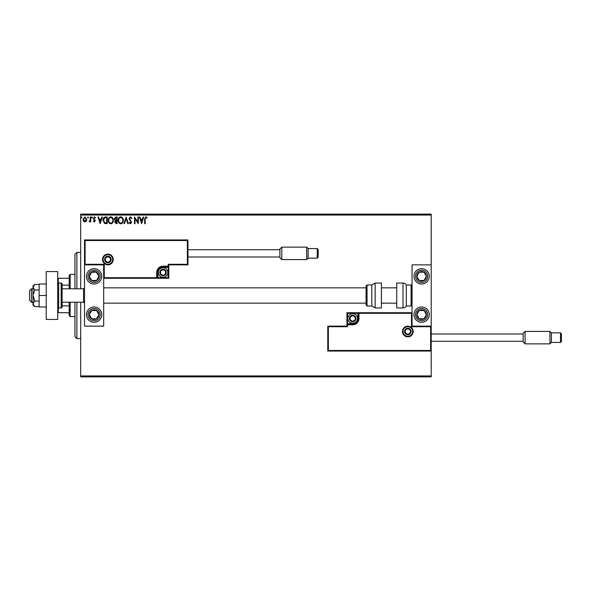<?xml version="1.0" encoding="UTF-8"?>
<svg xmlns="http://www.w3.org/2000/svg" width="591" height="591" viewBox="0 0 591 591"><rect width="100%" height="100%" fill="white"/><g stroke="black" fill="none" stroke-linecap="round" stroke-linejoin="round"><path stroke-width="0.89" d="M86.293 221.145L84.897 221.957L83.516 221.145L83.013 219.409L84.897 216.882L86.796 219.409L86.293 221.145M90.748 216.971L90.748 221.869L90.231 221.869L90.231 221.145L89.337 221.957L89.189 221.263L90.15 220.295L90.231 216.971L90.748 216.971M94.316 221.957L93.326 221.256L93.629 220.835L94.287 221.352L94.789 220.694L93.326 218.301L94.412 216.882L95.476 217.547L95.181 217.998L94.471 217.488L93.843 218.271L95.299 220.672L94.316 221.957M105.604 216.971L107.163 216.971L107.163 223.671L104.548 223.435L103.033 220.236C102.96 218.301 103.817 217.215 105.604 216.971M117.129 216.971L117.129 223.671L116.183 223.671L114.639 222.009L115.267 220.583L114.211 218.869L115.792 216.971L117.129 216.971M126.156 216.971L128.306 223.671L127.745 223.671L126.112 218.589L124.479 223.671L123.918 223.671L126.156 216.971M137.843 216.971L138.36 216.971L138.36 223.671L135.007 218.677L135.007 223.671L134.489 223.671L134.489 216.971L137.843 221.957L137.843 216.971M145.15 219.217L145.15 223.671L144.632 223.671L144.632 219.143L145.859 216.801L147.129 217.569L146.864 218.086L145.866 217.488L145.15 219.217M80.694 215.058L80.694 214.097L431.201 214.097L431.201 215.058L80.694 215.058L80.694 288.8M80.694 302.2L80.694 375.942L431.201 375.942L431.201 376.903L80.694 376.903L80.694 375.942M431.201 215.058L431.201 264.857L412.053 264.857L412.053 326.143L431.201 326.143L431.201 264.857M430.632 350.47L431.201 351.047L327.776 351.047L327.776 326.143L328.352 326.72L328.352 350.47L430.632 350.47L430.632 326.72L431.201 326.143L431.201 375.942M141.626 223.671L139.395 216.971L139.956 216.971L140.643 219.121L142.527 219.121L143.214 216.971L143.776 216.971L141.626 223.671M130.404 216.801L131.911 218.264L131.498 218.604L130.448 217.488L129.51 218.618L131.571 222.282L130.375 223.849L129.082 222.711L129.481 222.297L130.382 223.154L131.054 222.312L128.993 218.611L130.404 216.801M123.32 220.295C123.356 222.201 122.507 223.391 120.771 223.849C118.998 223.435 118.126 222.26 118.163 220.325C118.134 218.411 118.99 217.237 120.734 216.801C122.485 217.222 123.342 218.382 123.32 220.295M113.354 220.295C113.391 222.201 112.541 223.391 110.805 223.849C109.032 223.435 108.16 222.26 108.19 220.325C108.16 218.411 109.017 217.237 110.761 216.801C112.512 217.222 113.376 218.382 113.354 220.295M100.204 223.671L97.966 216.971L98.527 216.971L99.214 219.121L101.098 219.121L101.785 216.971L102.346 216.971L100.204 223.671M92.381 217.444L91.952 217.998L91.516 217.444L91.952 216.882L92.381 217.444M88.428 217.444L87.993 217.998L87.564 217.444L87.993 216.882L88.428 217.444M81.979 217.444L81.551 217.998L81.122 217.444L81.551 216.882L81.979 217.444M140.865 219.808L141.581 222.053L142.305 219.808L140.865 219.808M118.68 220.325C118.651 221.861 119.345 222.807 120.749 223.154C122.152 222.785 122.832 221.832 122.802 220.295C122.832 218.766 122.145 217.835 120.749 217.488C119.338 217.835 118.643 218.781 118.68 220.325M116.08 222.984L116.619 222.984L116.619 220.835L115.156 222.002L116.08 222.984M116.353 220.148L116.619 217.658L116.028 217.658L114.728 218.869L115.533 220.074L116.353 220.148M108.707 220.325C108.685 221.861 109.372 222.807 110.783 223.154C112.179 222.785 112.866 221.832 112.837 220.295C112.859 218.766 112.172 217.835 110.783 217.488C109.365 217.835 108.678 218.781 108.707 220.325M106.646 222.984L106.646 217.658L104.71 217.828L103.551 220.236L104.821 222.8L106.646 222.984M99.436 219.808L100.16 222.053L100.876 219.808L99.436 219.808M83.53 219.401L84.905 221.352L86.279 219.401L84.905 217.488L83.53 219.401M94.095 268.683A7.661 7.661 0 0 1 101.763 276.344A7.661 7.661 0 0 1 94.095 284.005A7.661 7.661 0 0 1 86.434 276.344A7.661 7.661 0 0 1 94.095 268.683M94.095 322.317A7.661 7.661 0 0 0 101.763 314.656A7.661 7.661 0 0 0 94.095 306.995A7.661 7.661 0 0 0 86.434 314.656A7.661 7.661 0 0 0 100.514 318.845A7.661 7.661 0 0 0 98.291 308.243M103.676 264.857L103.676 326.143L84.52 326.143L84.52 264.857L103.676 264.857L104.252 264.28L104.252 277.689L103.676 278.265L157.878 278.265L157.878 277.689L168.221 277.689L168.221 267.346L163.05 267.346A5.171 5.171 0 0 0 157.878 272.517L157.878 277.689L157.302 277.689A0.576 0.576 0 0 1 156.733 278.265L156.733 272.517A6.324 6.324 0 0 1 163.05 266.194L168.221 266.194L168.221 264.28L187.377 264.28L187.377 240.53L187.953 239.953L187.953 264.857L168.797 264.857L168.797 266.194L168.221 266.194L168.221 266.77L163.05 266.77A5.747 5.747 0 0 0 157.302 272.517L157.302 277.689L104.252 277.689M421.627 322.317A7.661 7.661 0 0 1 413.966 314.656A7.661 7.661 0 0 1 421.627 306.995A7.661 7.661 0 0 1 429.288 314.656A7.661 7.661 0 0 1 421.627 322.317M421.627 268.683A7.661 7.661 0 0 0 413.966 276.344A7.661 7.661 0 0 0 421.627 284.005A7.661 7.661 0 0 0 429.288 276.344A7.661 7.661 0 0 0 421.627 268.683A7.661 7.661 0 0 1 428.039 272.156M31.463 302.2L29.55 300.287L29.55 290.713L31.463 288.8L31.463 302.2L33 302.2M62.114 302.2L83.56 302.2L83.56 288.8L84.52 287.839M403.047 331.507A4.787 4.787 0 0 0 407.834 336.301A4.787 4.787 0 0 0 412.629 331.507A4.787 4.787 0 0 0 407.834 326.72A4.787 4.787 0 0 0 403.047 331.507M327.776 326.143L346.924 326.143L346.924 324.806L347.501 324.806L347.501 326.72L328.352 326.72M352.672 323.654L352.672 324.23L347.501 324.23A0.576 0.576 0 0 0 346.924 324.806L346.924 312.735L357.843 312.735L357.843 313.311L347.501 313.311L347.501 323.654L352.672 323.654A5.171 5.171 0 0 0 357.843 318.483L357.843 313.311L358.419 313.311A0.576 0.576 0 0 1 358.996 312.735L357.843 312.735M352.672 324.806L352.672 324.23A5.747 5.747 0 0 0 358.419 318.483L358.419 313.311L358.996 313.311L358.996 312.735L412.053 312.735L411.476 313.311L358.996 313.311L358.996 318.483A6.324 6.324 0 0 1 352.672 324.806L347.501 324.806L347.501 323.654L346.924 323.654M328.352 350.47L327.776 351.047M346.924 326.143L347.501 326.72M430.632 326.72L411.476 326.72L412.053 326.143M346.924 312.735L347.501 313.311M112.674 259.493A4.787 4.787 0 0 0 107.887 254.699A4.787 4.787 0 0 0 103.1 259.493A4.787 4.787 0 0 0 107.887 264.28A4.787 4.787 0 0 0 112.674 259.493M187.377 240.53L85.097 240.53L85.097 264.28L84.52 264.857L84.52 239.953L187.953 239.953M168.797 267.346L168.221 267.346L168.221 266.77A0.576 0.576 0 0 0 168.797 266.194L168.797 278.265L157.878 278.265M187.953 264.857L187.377 264.28M168.797 264.857L168.221 264.28M85.097 240.53L84.52 239.953M168.797 278.265L168.221 277.689M165.923 272.517A2.874 2.874 0 0 0 160.56 271.077A2.874 2.874 0 0 0 163.05 275.391A2.874 2.874 0 0 0 165.923 272.517M165.539 272.517L165.539 271.077L163.05 269.644L160.56 271.077L160.56 273.951L163.05 275.391L165.539 273.951L165.539 272.517M158.262 272.517A4.787 4.787 0 0 1 163.05 267.73A4.787 4.787 0 0 1 167.837 272.517A4.787 4.787 0 0 1 163.05 277.305A4.787 4.787 0 0 1 158.262 272.517M160.56 271.077L160.56 273.951L163.05 275.391L165.539 273.951L165.539 271.077L163.05 269.644M355.546 318.483A2.874 2.874 0 0 0 350.182 317.049A2.874 2.874 0 0 0 352.672 321.356A2.874 2.874 0 0 0 355.546 318.483M355.161 318.483L355.161 317.049L352.672 315.609L350.182 317.049L350.182 319.923L352.672 321.356L355.161 319.923L355.161 318.483M347.885 318.483A4.787 4.787 0 0 1 352.672 313.695A4.787 4.787 0 0 1 357.459 318.483A4.787 4.787 0 0 1 352.672 323.27A4.787 4.787 0 0 1 347.885 318.483M350.182 317.049L350.182 319.923L352.672 321.356M355.161 319.923L355.161 317.049M410.708 331.507A2.874 2.874 0 0 0 405.352 330.074A2.874 2.874 0 0 0 407.834 334.38A2.874 2.874 0 0 0 410.708 331.507M410.324 331.507L410.324 330.074L407.834 328.633L405.352 330.074L405.352 332.947L407.834 334.38L410.324 332.947L410.324 331.507M405.352 330.074L405.352 332.947L407.834 334.38M410.324 332.947L410.324 330.074M110.761 259.493A2.874 2.874 0 0 0 105.397 258.053A2.874 2.874 0 0 0 107.887 262.367A2.874 2.874 0 0 0 110.761 259.493M110.377 259.493L110.377 258.053L107.887 256.62L105.397 258.053L105.397 260.926L107.887 262.367L110.377 260.926L110.377 259.493M105.397 258.053L105.397 260.926L107.887 262.367L110.377 260.926L110.377 258.053M90.091 312.033A4.787 4.787 0 0 0 96.259 318.926A4.787 4.787 0 0 0 96.717 310.644A4.787 4.787 0 0 0 90.091 312.033M90.63 312.388L89.315 314.39L91.479 318.66L96.259 318.926L98.882 314.914L96.717 310.644L91.937 310.378L90.63 312.388M89.906 321.068A7.661 7.661 0 0 1 94.095 306.995M89.315 314.39L91.479 318.66L96.259 318.926L98.882 314.914L96.717 310.644L91.937 310.378L89.315 314.39M417.615 312.033A4.787 4.787 0 0 0 423.791 318.926A4.787 4.787 0 0 0 424.249 310.644A4.787 4.787 0 0 0 417.615 312.033M418.155 312.388L416.847 314.39L419.012 318.66L423.791 318.926L426.407 314.914L424.249 310.644L419.462 310.378L418.155 312.388M416.847 314.39L419.012 318.66L423.791 318.926L426.407 314.914L424.249 310.644L419.462 310.378L416.847 314.39M425.638 273.729A4.787 4.787 0 0 0 416.847 276.61A4.787 4.787 0 0 0 424.249 280.356A4.787 4.787 0 0 0 425.638 273.729M425.099 274.076L423.791 272.074L419.012 272.34L416.847 276.61L419.462 280.622L424.249 280.356L426.407 276.086L425.099 274.076M415.214 280.54A7.661 7.661 0 0 1 417.438 269.932M423.791 272.074L419.012 272.34L416.847 276.61L419.462 280.622L424.249 280.356L426.407 276.086L423.791 272.074M98.106 273.729A4.787 4.787 0 0 0 89.315 276.61A4.787 4.787 0 0 0 96.717 280.356A4.787 4.787 0 0 0 98.106 273.729M97.567 274.076L96.259 272.074L91.479 272.34L89.315 276.61L91.937 280.622L96.717 280.356L98.882 276.086L97.567 274.076M96.259 272.074L91.479 272.34L89.315 276.61L91.937 280.622L96.717 280.356L98.882 276.086L96.259 272.074M402.988 307.948A3.834 3.834 0 0 0 406.305 306.035L406.305 284.965A3.834 3.834 0 0 0 402.988 283.052L396.731 283.052L396.731 307.948L402.988 307.948L402.988 283.052M406.305 306.035L411.092 306.035A0.96 0.96 0 0 0 412.053 305.074M411.092 306.035L411.092 284.965A0.96 0.96 0 0 1 412.053 285.926M411.092 284.965L406.305 284.965M375.145 307.948L381.402 307.948L381.402 283.052L375.145 283.052L375.145 307.948L371.828 306.035L371.828 284.965L367.041 284.965L367.041 306.035L366.08 305.074L366.08 285.926L366.08 287.839L103.676 287.839M366.08 292.264L366.08 287.839M279.89 257.669L279.89 249.055L281.804 247.134L281.804 259.589L279.89 257.669M317.241 248.575L318.194 249.528L318.194 257.196L317.241 258.149L317.241 248.575L308.14 248.575L308.14 258.149L306.707 259.589L306.707 247.134L281.804 247.134M523.146 341.945L523.146 333.331L525.059 331.411L525.059 343.866L523.146 341.945M561.45 341.472L561.45 337.638L561.45 341.472L560.49 342.425L560.49 332.851L551.396 332.851L551.396 342.425L549.955 343.866L549.955 331.411L525.059 331.411M523.146 333.996L431.201 333.996L431.201 341.28L523.146 341.28M561.45 337.638L561.45 333.804L561.45 337.638M46.216 295.5L39.124 295.5L39.124 306.995L46.216 306.995M39.124 295.5L39.124 284.005L46.216 284.005M46.216 319.443L46.216 271.557L57.704 271.557L57.704 319.443L46.216 319.443M58.664 283.052L58.664 307.948L61.154 307.948A0.96 0.96 0 0 0 62.114 306.995L62.114 284.005A0.96 0.96 0 0 0 61.154 283.052L58.664 283.052A0.96 0.96 0 0 0 57.704 284.005M58.664 307.948A0.96 0.96 0 0 1 57.704 306.995M34.766 301.026L33 295.5L33 303.796L34.766 306.559L33 305.074L33 303.796L34.766 301.026L39.124 301.026M34.766 306.559L39.124 306.559M34.766 289.974L33 287.204L33 295.5L34.766 289.974L39.124 289.974M34.766 284.441L33 285.926L33 287.204L34.766 284.441L39.124 284.441M76.86 302.2L76.86 338.599L74.946 336.678L74.946 302.2M74.946 288.8L74.946 254.322L76.86 252.401L76.86 288.8M70.159 302.2L70.159 316.569L69.199 315.609L69.199 302.2M69.199 288.8L69.199 275.391L70.159 274.431L70.159 288.8M70.159 316.569L74.946 316.569M70.159 274.431L74.946 274.431M69.199 312.735L57.704 312.735M69.199 305.857L62.114 305.857M69.199 285.143L62.114 285.143M57.704 278.265L58.28 278.265L58.28 283.133M69.199 278.265L58.28 278.265M58.28 307.867L58.28 312.735M413.198 331.507A5.363 5.363 0 0 1 407.834 336.87A5.363 5.363 0 0 1 402.471 331.507A5.363 5.363 0 0 1 407.834 326.143A5.363 5.363 0 0 1 413.198 331.507M411.476 326.72L411.476 313.311M357.843 318.483L358.996 318.483M102.524 259.493A5.363 5.363 0 0 1 107.887 254.13A5.363 5.363 0 0 1 113.25 259.493A5.363 5.363 0 0 1 107.887 264.857A5.363 5.363 0 0 1 102.524 259.493M85.097 264.28L104.252 264.28M163.05 267.346L163.05 266.194M157.878 272.517L156.733 272.517M166.307 272.517A3.258 3.258 0 0 0 163.05 269.26A3.258 3.258 0 0 0 159.799 272.517A3.258 3.258 0 0 0 163.05 275.768A3.258 3.258 0 0 0 166.307 272.517M355.93 318.483A3.258 3.258 0 0 0 352.672 315.232A3.258 3.258 0 0 0 349.421 318.483A3.258 3.258 0 0 0 352.672 321.74A3.258 3.258 0 0 0 355.93 318.483M411.092 331.507A3.258 3.258 0 0 0 407.834 328.256A3.258 3.258 0 0 0 404.584 331.507A3.258 3.258 0 0 0 407.834 334.765A3.258 3.258 0 0 0 411.092 331.507M111.145 259.493A3.258 3.258 0 0 0 107.887 256.235A3.258 3.258 0 0 0 104.629 259.493A3.258 3.258 0 0 0 107.887 262.744A3.258 3.258 0 0 0 111.145 259.493M88.968 311.302A6.132 6.132 0 0 0 90.748 319.783A6.132 6.132 0 0 0 99.229 318.01A6.132 6.132 0 0 0 97.449 309.521A6.132 6.132 0 0 0 88.968 311.302M416.5 311.302A6.132 6.132 0 0 0 418.273 319.783A6.132 6.132 0 0 0 426.761 318.01A6.132 6.132 0 0 0 424.981 309.521A6.132 6.132 0 0 0 416.5 311.302M426.761 272.99A6.132 6.132 0 0 0 418.273 271.217A6.132 6.132 0 0 0 416.5 279.698A6.132 6.132 0 0 0 424.981 281.479A6.132 6.132 0 0 0 426.761 272.99M99.229 272.99A6.132 6.132 0 0 0 90.748 271.217A6.132 6.132 0 0 0 88.968 279.698A6.132 6.132 0 0 0 97.449 281.479A6.132 6.132 0 0 0 99.229 272.99M61.154 307.948L61.154 283.052M83.56 302.2L84.52 303.161M396.731 303.161L381.402 303.161M366.08 303.161L103.676 303.161M396.731 287.839L381.402 287.839M31.463 288.8L33 288.8M62.114 288.8L83.56 288.8M367.041 306.035L371.828 306.035M367.041 284.965L366.08 285.926M375.145 283.052L371.828 284.965M317.241 258.149L308.14 258.149M306.707 259.589L281.804 259.589M279.89 257.004L187.953 257.004M279.89 249.72L187.953 249.72M308.14 248.575L306.707 247.134M560.49 342.425L551.396 342.425M549.955 343.866L525.059 343.866M560.49 332.851L561.45 333.804M551.396 332.851L549.955 331.411M76.86 252.401L80.694 252.401M76.86 338.599L80.694 338.599"/></g></svg>
